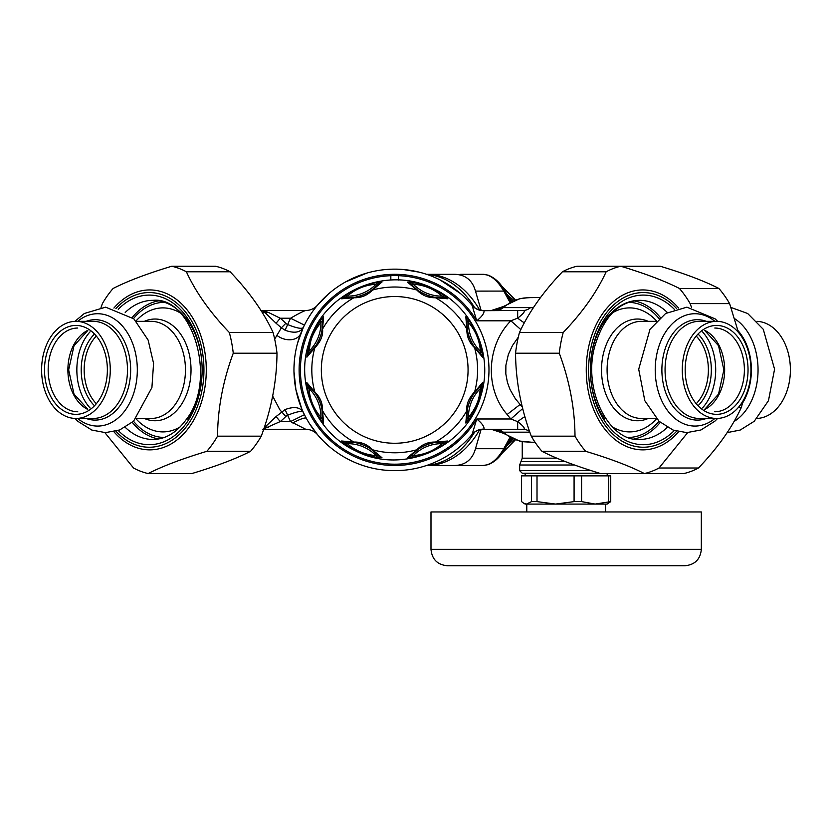 <?xml version="1.0" encoding="UTF-8"?>
<svg xmlns="http://www.w3.org/2000/svg" width="832" height="832" viewBox="0 0 832 832"><rect width="100%" height="100%" fill="white"/><g stroke="black" fill="none" stroke-linecap="round" stroke-linejoin="round"><path stroke-width="1.25" d="M390.832 280.051L390.832 275.683A94.297 94.297 0 0 1 398.58 275.683L398.58 280.051M321.849 408.699A41.34 41.34 0 0 1 321.942 409.126A5.169 4.857 169.2 0 0 322.546 410.686C322.743 403.343 320.174 397.134 314.839 392.08A82.888 82.888 0 0 1 314.839 347.714L315.848 346.757A5.169 2.922 -147.2 0 1 316.087 345.311L308.558 354.037A41.34 41.34 0 0 0 315.515 346.185A5.169 4.857 -145.8 0 0 314.839 347.714L306.852 357.188L308.911 344.729C310.908 336.586 314.985 328.182 321.152 319.509L323.596 316.763L322.546 329.108A82.888 82.888 0 0 1 353.912 297.742C361.265 297.929 367.463 295.36 372.518 290.035A5.169 4.857 -124.2 0 0 370.989 290.701C366.215 293.81 361.046 295.953 355.472 297.128A5.169 4.857 -100.8 0 0 353.912 297.742L341.567 298.792L344.323 296.338C354.463 288.777 365.799 284.086 378.321 282.256L381.992 282.048L372.518 290.035A82.888 82.888 0 0 1 416.884 290.035C421.949 295.36 428.147 297.929 435.49 297.742A5.169 4.857 -79.2 0 0 433.93 297.128C428.366 295.953 423.186 293.81 418.423 290.701A5.169 4.857 -55.8 0 0 416.884 290.035L407.41 282.048L411.091 282.256C423.613 284.086 434.949 288.777 445.089 296.338L447.834 298.792L435.49 297.742A82.888 82.888 0 0 1 466.866 329.108L465.816 316.763L468.26 319.509C475.821 329.659 480.522 340.995 482.342 353.517L482.55 357.188L474.573 347.714C469.238 342.659 466.669 336.461 466.866 329.108A5.169 4.857 -10.8 0 1 467.47 330.668L466.835 320.195L468.478 322.483C475.613 330.762 479.596 340.361 480.397 351.26L480.854 354.037L473.897 346.185C470.787 341.411 468.655 336.242 467.47 330.668A41.34 41.34 0 0 0 467.553 331.094M465.816 316.763A5.169 5.158 3.8 0 1 466.835 320.195A41.34 41.34 0 0 0 467.459 330.626M467.969 332.914A41.34 41.34 0 0 0 468.104 333.476A41.34 41.34 0 0 0 469.518 337.844M470.059 339.165A41.34 41.34 0 0 0 472.628 344.209M473.637 345.8A41.34 41.34 0 0 0 480.854 354.037L480.428 353.662M482.342 386.287A5.169 3.744 -171.7 0 1 480.397 388.534L479.18 396.219C477.87 403.083 474.302 410.124 468.478 417.31A5.169 3.744 -143.3 0 1 468.26 420.285C474.427 411.611 478.504 403.208 480.49 395.065L482.55 382.606L474.573 392.08A82.888 82.888 0 0 0 474.573 347.714A5.169 4.857 -34.2 0 0 473.897 346.185M482.55 357.188A5.169 5.158 -48.8 0 0 480.854 354.037M482.342 353.517A5.169 3.744 171.7 0 0 480.397 351.26A39.603 39.603 0 0 1 468.478 322.483A5.169 3.744 143.3 0 0 468.26 319.509M468.26 420.285L465.816 423.03L466.866 410.686C466.201 404.81 468.437 398.934 473.554 393.037L474.573 392.08A5.169 4.857 34.2 0 1 473.897 393.609L480.854 385.757L480.397 388.534A39.603 39.603 0 0 0 468.478 417.31L466.835 419.598L467.47 409.126C468.187 404.789 470.142 399.901 473.314 394.482L473.897 393.609A41.34 41.34 0 0 0 467.782 407.618M482.55 382.606A5.169 5.158 48.8 0 1 480.854 385.757A41.34 41.34 0 0 0 473.928 393.578M467.522 408.855A41.34 41.34 0 0 0 466.835 419.598L466.794 419.037M341.567 441.002L353.912 442.052C361.265 441.865 367.463 444.434 372.518 449.758L381.992 457.746L378.321 457.538C365.799 455.707 354.463 451.017 344.323 443.456L341.567 441.002A5.169 5.158 86.2 0 0 344.999 442.021A41.34 41.34 0 0 1 355.93 442.749A41.34 41.34 0 0 0 344.999 442.021L355.472 442.666C361.046 443.841 366.215 445.983 370.989 449.093L378.841 456.04A41.34 41.34 0 0 0 371.03 449.114A41.34 41.34 0 0 1 378.841 456.04L376.064 455.593C365.165 454.782 355.566 450.809 347.287 443.664L345.571 441.99M467.47 409.126A5.169 4.857 10.8 0 1 466.866 410.686A82.888 82.888 0 0 1 435.49 442.052L447.834 441.002L445.089 443.456C434.938 451.017 423.613 455.707 411.091 457.538L407.41 457.746L416.884 449.758C421.938 444.434 428.147 441.865 435.49 442.052A5.169 4.857 79.2 0 1 433.93 442.666L444.402 442.021L442.114 443.664C433.836 450.809 424.247 454.782 413.338 455.593L410.561 456.04L418.423 449.093C423.186 445.983 428.366 443.841 433.93 442.666A41.34 41.34 0 0 0 433.503 442.749M447.834 441.002A5.169 5.158 93.8 0 1 444.402 442.021A41.34 41.34 0 0 0 433.982 442.655M431.683 443.154A41.34 41.34 0 0 0 420.399 447.824M418.808 448.833A41.34 41.34 0 0 0 410.561 456.04L410.935 455.624M417.206 289.848L410.561 283.754L413.338 284.211C424.247 285.012 433.836 288.985 442.114 296.13L444.402 297.773L433.93 297.128A41.34 41.34 0 0 0 444.402 297.773L443.841 297.804M418.423 449.093A5.169 4.857 55.8 0 1 416.884 449.758A82.888 82.888 0 0 1 372.518 449.758A5.169 4.857 124.2 0 1 370.989 449.093A41.34 41.34 0 0 0 370.625 448.843A41.34 41.34 0 0 1 370.989 449.093L372.195 449.946M369.044 447.845A41.34 41.34 0 0 0 364.468 445.474A41.34 41.34 0 0 1 369.044 447.845M363.147 444.912A41.34 41.34 0 0 0 357.77 443.165A41.34 41.34 0 0 1 363.147 444.912M407.41 282.048A5.169 5.158 -41.2 0 1 410.561 283.754A41.34 41.34 0 0 0 418.777 290.95M420.358 291.949A41.34 41.34 0 0 0 424.954 294.33M426.265 294.882A41.34 41.34 0 0 0 431.642 296.629M355.909 297.045A41.34 41.34 0 0 1 355.472 297.128L344.999 297.773L347.287 296.13C355.566 288.974 365.154 285.002 376.064 284.211L378.841 283.754L370.989 290.701A41.34 41.34 0 0 0 378.841 283.754L378.466 284.17M341.567 298.792A5.169 5.158 -86.2 0 1 344.999 297.773A41.34 41.34 0 0 0 355.43 297.138M357.718 296.639A41.34 41.34 0 0 0 369.013 291.97M447.834 298.792A5.169 5.158 -93.8 0 0 444.402 297.773M445.089 296.338A5.169 3.744 126.7 0 0 442.114 296.13A39.603 39.603 0 0 1 413.338 284.211A5.169 3.744 98.3 0 0 411.091 282.256M381.992 282.048A5.169 5.158 -138.8 0 0 378.841 283.754M378.321 282.256A5.169 3.744 81.7 0 0 376.064 284.211A39.603 39.603 0 0 1 347.287 296.13A5.169 3.744 53.3 0 0 344.323 296.338M323.596 316.763A5.169 5.158 176.2 0 0 322.577 320.195L322.608 320.726A41.34 41.34 0 0 0 322.577 320.195L321.932 330.668A5.169 4.857 -169.2 0 1 322.546 329.108C323.201 334.984 320.975 340.87 315.848 346.757M321.152 319.509A5.169 3.744 36.7 0 0 320.934 322.483L322.608 320.726M310.222 343.574C311.532 336.71 315.099 329.68 320.934 322.483A39.603 39.603 0 0 1 309.015 351.26L310.222 343.574A5.169 2.662 15.3 0 0 308.911 344.729M321.932 330.668C321.214 335.005 319.27 339.893 316.087 345.311A41.34 41.34 0 0 0 321.62 332.176M321.88 330.938A41.34 41.34 0 0 0 322.608 320.788M306.852 357.188A5.169 5.158 -131.2 0 1 308.558 354.037L309.015 351.26A5.169 3.744 8.3 0 0 307.06 353.517M321.942 409.167A41.34 41.34 0 0 1 322.577 419.598L320.934 417.31C313.789 409.032 309.816 399.443 309.015 388.534L308.558 385.757L315.515 393.609A41.34 41.34 0 0 0 308.558 385.757A5.169 5.158 131.2 0 1 306.852 382.606L314.839 392.08A5.169 4.857 145.8 0 0 315.515 393.609C318.614 398.382 320.757 403.551 321.932 409.126L322.577 419.598A5.169 5.158 -176.2 0 0 323.596 423.03L322.546 410.686A82.888 82.888 0 0 0 353.912 442.052A5.169 4.857 100.8 0 0 355.472 442.666M321.443 406.879A41.34 41.34 0 0 0 316.774 395.595M344.323 443.456A5.169 3.744 -53.3 0 0 347.287 443.664A39.603 39.603 0 0 1 376.064 455.593A5.169 3.744 -81.7 0 0 378.321 457.538M381.992 457.746A5.169 5.158 138.8 0 1 378.841 456.04M407.41 457.746A5.169 5.158 41.2 0 0 410.561 456.04M411.091 457.538A5.169 3.744 -98.3 0 0 413.338 455.593A39.603 39.603 0 0 1 442.114 443.664A5.169 3.744 -126.7 0 0 445.089 443.456M465.816 423.03A5.169 5.158 -3.8 0 0 466.835 419.598M306.852 382.606L307.06 386.287A5.169 3.744 -8.3 0 0 309.015 388.534A39.603 39.603 0 0 1 320.934 417.31A5.169 3.744 -36.7 0 0 321.152 420.285C313.581 410.134 308.89 398.798 307.06 386.287M323.596 423.03L321.152 420.285M518.315 337.158L512.45 345.592L508.362 354.422L505.887 365.248L505.825 373.89L507.437 382.481L510.068 389.605L515.341 398.736L522.382 407.191M523.494 441.709A7.748 3.401 -83.3 0 0 523.817 441.782L531.617 442.229L520.333 441.116A7.748 5.398 -75.9 0 1 519.407 441.002L503.454 433.306L491.369 429.312A20.665 20.55 -90 0 1 503.11 433.025L503.454 433.306M523.494 298.085A7.748 3.401 83.3 0 1 523.817 298.012L519.407 298.792A7.748 5.398 75.9 0 1 520.333 298.678L528.039 297.658L540.53 297.565M523.13 310.482L517.67 310.482L517.67 318.146C523.921 313.331 525.741 310.773 523.13 310.482A20.665 14.612 90 0 0 530.556 307.611L533.312 307.84M520.863 329.618L510.848 320.809L517.67 318.146A20.665 4.15 -140.2 0 0 524.337 322.858M531.617 297.565L523.817 298.012A7.748 3.401 83.3 0 1 524.118 298.002M519.407 441.002L523.817 441.782A7.748 3.401 -83.3 0 0 524.118 441.792M517.67 310.482L484.037 310.69C484.338 313.227 481.905 316.597 476.726 320.809L510.848 320.809C486.751 345.155 484.359 388.263 507.135 414.482A129.823 92.186 0.5 0 0 510.848 418.985L517.67 421.647A20.665 4.15 140.2 0 1 524.888 416.593M523.13 429.312L517.67 429.312L517.67 421.647C523.921 426.462 525.741 429.021 523.13 429.312A20.665 14.612 -90 0 1 529.599 431.454M519.407 298.792L503.454 306.488L503.298 307.611L530.556 307.611M503.454 306.488L491.369 310.482A20.665 20.55 90 0 0 503.11 306.769M472.139 434.366A100.755 100.755 0 0 1 472.129 434.377A100.755 100.755 0 0 0 472.139 434.366L476.726 418.985A95.586 95.586 0 0 1 332.883 442.801A95.586 95.586 0 0 1 332.883 296.993A95.586 95.586 0 0 1 476.726 320.809L472.129 305.417A100.755 100.755 0 0 0 325.655 296.525A100.755 100.755 0 0 0 325.655 443.269A100.755 100.755 0 0 0 472.129 434.377C475.238 430.81 479.211 429.052 484.037 429.104L484.037 429.104C484.338 426.566 481.905 423.197 476.726 418.985L510.848 418.985L522.725 408.543M495.862 429.312A20.665 14.612 -90 0 1 503.298 432.182L503.11 433.025M285.074 409.573C294.102 406.255 300.165 407.15 303.274 412.225C301.777 410.654 296.566 411.653 287.654 415.23L285.074 409.573L276.058 416.562L280.249 421.564L262.787 429.312M272.626 395.99L279.833 409.729L285.823 416.499A112.798 79.82 -0.2 0 1 280.249 421.564L290.566 421.564L304.45 414.679L305.136 416.042M328.214 294.195L317.658 304.97A15.496 15.496 0 0 1 305.812 310.482A15.496 15.496 45.3 0 0 317.658 304.97A15.496 15.496 0 0 1 305.812 310.482C303.482 311.085 298.397 313.664 290.566 318.23A116.251 116.251 0 0 0 287.654 324.563L285.074 330.221L281.372 327.808L285.823 323.305A113.36 80.142 -0 0 0 280.249 318.23L276.058 323.232L262.787 310.482L260.936 310.482M274.685 339.165L281.372 327.808L276.058 323.232M285.823 323.305A9.828 7.821 -64 0 0 287.654 324.563C296.566 328.141 301.766 329.15 303.274 327.569L297.596 343.023M285.074 330.221C294.102 333.538 300.165 332.654 303.274 327.569L301.558 331.49M471.744 304.97L472.129 305.417C475.238 308.984 479.211 310.742 484.037 310.69L483.6 310.482C478.837 310.388 474.885 308.547 471.744 304.97L471.962 305.23M517.67 429.312L483.6 429.312A15.496 15.496 0 0 0 471.744 434.824A15.496 15.496 0 0 1 483.6 429.312M276.058 416.562L264.93 427.159A7.748 5.366 -146 0 1 268.278 427.43M261.435 311.272A10.338 7.311 90 0 1 263.099 312.634L262.278 312.614M303.274 327.569A100.755 100.755 0 0 1 304.45 325.114L290.566 318.23L280.249 318.23L268.278 312.364A7.748 5.366 -34 0 1 264.93 312.634L263.099 312.634M268.278 312.364L262.787 310.482L305.812 310.482L262.787 310.482M285.823 416.499A9.818 7.81 64 0 1 287.654 415.23A116.251 116.251 0 0 0 290.566 421.564L305.812 429.312L263.671 429.312L305.812 429.312A15.496 15.496 135.8 0 1 317.658 434.824L317.637 434.803M317.658 304.97L317.221 305.5M311.074 313.706L308.225 318.209M294.507 359.32L293.966 367.91M293.956 371.374L295.911 389.698L301.704 408.647M309.223 423.228L317.564 434.72M656.188 321.339L641.42 321.339A48.558 34.341 -90 0 0 607.09 369.897A48.558 34.341 -90 0 0 641.42 418.454L656.188 418.454M716.602 321.339A48.558 34.341 90 0 0 682.271 369.897A48.558 34.341 90 0 0 716.602 418.454A48.558 34.341 90 0 0 750.942 369.897A48.558 34.341 90 0 0 716.602 321.339L699.39 321.339A48.558 34.341 -90 0 0 665.059 369.897A48.558 34.341 -90 0 0 699.39 418.454L716.602 418.454M714.782 328.037A41.86 29.598 -90 0 1 744.38 369.897A41.86 29.598 -90 0 1 714.782 411.767M716.602 414.346A44.45 31.429 90 0 0 743.829 347.672A44.45 31.429 90 0 0 689.385 347.672A44.45 31.429 90 0 0 716.602 414.346M136.354 321.339L151.122 321.339A48.558 34.341 90 0 1 185.453 369.897A48.558 34.341 90 0 1 151.122 418.454L136.354 418.454M75.941 321.339A48.558 34.341 -90 0 0 41.6 369.897A48.558 34.341 -90 0 0 75.941 418.454A48.558 34.341 -90 0 0 110.271 369.897A48.558 34.341 -90 0 0 75.941 321.339L93.153 321.339A48.558 34.341 90 0 1 127.483 369.897A48.558 34.341 90 0 1 93.153 418.454L75.941 418.454M77.761 411.767A41.86 29.598 90 0 1 48.162 369.897A41.86 29.598 90 0 1 77.761 328.037M75.941 414.346A44.45 31.429 -90 0 0 103.158 347.672A44.45 31.429 -90 0 0 48.714 347.672A44.45 31.429 -90 0 0 75.941 414.346M757.11 321.36A48.558 34.341 90 0 1 790.4 369.897A48.558 34.341 90 0 1 757.11 418.434M718.9 288.475C704.382 281.06 684.83 273.655 660.234 266.24L620.776 266.24C645.372 273.655 664.924 281.06 679.442 288.475L718.9 288.475A104.988 74.235 -90 0 1 729.612 303.618L690.154 303.618L691.517 307.445M738.462 332.446L729.612 303.618M687.669 432.619L659.006 468.01A104.988 74.235 -90 0 1 644.384 473.554L683.842 473.554A104.988 74.235 -90 0 0 698.464 468.01C717.818 447.762 732.129 427.523 741.416 407.274A104.988 74.235 -90 0 0 742.924 401.076M741.416 407.274L738.525 407.274M659.006 468.01L698.464 468.01M585.707 451.318A104.988 74.235 -90 0 1 580.081 444.142A104.988 74.235 -90 0 1 575.006 436.176C574.798 408.522 569.556 380.869 559.281 353.205A104.988 74.235 -90 0 1 563.202 332.519C582.556 312.281 596.866 292.032 606.154 271.783A104.988 74.235 -90 0 1 620.776 266.24L577.044 266.24A104.988 74.235 90 0 0 562.422 271.783C543.067 292.032 528.757 312.281 519.47 332.519A104.988 74.235 90 0 0 515.549 353.205C515.757 380.869 520.998 408.522 531.274 436.176A104.988 74.235 90 0 0 536.349 444.142A104.988 74.235 90 0 0 541.975 451.318C556.504 458.734 576.056 466.138 600.652 473.554L644.384 473.554C629.855 466.138 610.303 458.734 585.707 451.318L541.975 451.318M679.442 288.475A104.988 74.235 -90 0 1 690.154 303.618M633.89 438.953A69.555 49.182 90 0 0 660.275 422.365M660.275 317.429A69.555 49.182 90 0 0 633.89 300.841M606.154 271.783L562.422 271.783M519.47 332.519L563.202 332.519M559.281 353.205L515.549 353.205M531.274 436.176L575.006 436.176M101.026 307.445L102.388 303.618A104.988 74.235 90 0 1 107.463 295.662A104.988 74.235 90 0 1 113.1 288.475C127.618 281.06 147.17 273.655 171.766 266.24A104.988 74.235 90 0 1 186.389 271.783C195.676 292.032 209.986 312.281 229.341 332.519A104.988 74.235 90 0 1 233.262 353.205C222.986 380.869 217.745 408.522 217.537 436.176A104.988 74.235 90 0 1 206.835 451.318C182.239 458.734 162.687 466.138 148.158 473.554A104.988 74.235 90 0 1 133.536 468.01L104.874 432.619M132.267 422.365A69.555 49.182 -90 0 0 158.642 438.953M158.642 300.841A69.555 49.182 -90 0 0 132.267 317.439M148.158 473.554L191.89 473.554C216.486 466.138 236.038 458.734 250.557 451.318A104.988 74.235 -90 0 0 261.269 436.176C271.544 408.522 276.786 380.869 276.994 353.205A104.988 74.235 -90 0 0 273.073 332.519C263.786 312.281 249.475 292.032 230.121 271.783A104.988 74.235 -90 0 0 215.498 266.24L171.766 266.24M229.341 332.519L273.073 332.519M276.994 353.205L233.262 353.205M230.121 271.783L186.389 271.783M217.537 436.176L261.269 436.176M250.557 451.318L206.835 451.318M591.334 470.652L519.657 470.652L519.657 465.015L574.569 465.015M519.657 470.652L522.246 473.231L599.612 473.231M595.161 504.078L525.148 504.078L523.702 503.246L526.542 504.078L531.513 501.613L537.014 501.613L555.547 504.078L574.08 501.613L581.599 501.613L595.161 504.078L610.74 501.613L607.173 504.078L595.161 504.078M610.74 501.613L610.74 475.862L521.581 475.862L521.581 501.613L523.702 503.246M531.513 501.613L531.513 475.862M537.014 475.862L537.014 501.613M581.599 475.862L581.599 501.613M608.722 501.613L608.722 475.862M574.08 501.613L574.08 475.862M482.175 565.76L684.934 565.76C694.897 564.782 700.367 559.322 701.334 549.349L430.986 549.349C431.954 559.322 437.424 564.782 447.387 565.76L482.175 565.76M430.986 549.349L430.986 511.95L701.334 511.95L701.334 549.349M538.325 504.078L555.547 504.078M426.556 465.483L426.962 465.483A95.586 67.59 90 0 0 479.606 429.842M454.917 465.483C465.566 465.046 472.42 459.451 475.488 448.698L505.045 448.708C500.51 456.695 494.884 461.999 488.166 464.641L483.184 465.483L426.962 465.483M460.658 465.483L483.184 465.483C490.651 465.057 497.505 459.451 503.745 448.698L509.995 437.403M509.995 302.39L503.745 291.106C497.505 280.342 490.641 274.737 483.184 274.31L488.166 275.163C494.884 277.794 500.51 283.098 505.045 291.086L475.488 291.106C472.42 280.342 465.566 274.747 454.917 274.31L432.557 274.31M454.917 274.31L426.962 274.31A95.586 67.59 90 0 1 479.606 309.962M426.972 274.456A95.586 67.59 90 0 1 474.552 307.559M474.552 432.234A95.586 67.59 90 0 1 426.972 465.348M475.488 291.106L481.062 310.274M481.062 429.53L475.488 448.698M508.851 297.804L511.909 301.444M508.851 441.99A5.169 2.756 -140.9 0 1 509.288 441.958A95.586 67.59 90 0 1 508.04 443.456M511.909 438.35L509.288 441.958M480.49 395.065A5.169 2.662 -164.7 0 1 479.18 396.219M473.554 393.037A5.169 2.922 32.8 0 1 473.314 394.482M465.098 390.551A73.362 73.362 0 0 0 377.395 298.605A73.362 73.362 0 0 0 341.619 420.534A73.362 73.362 0 0 0 465.098 390.551M520.333 441.116A72.332 51.147 90 0 1 503.298 432.182L529.859 432.182M520.333 298.678A72.332 51.147 90 0 0 503.298 307.611A20.665 14.612 -90 0 1 495.862 310.482M390.832 275.683A94.297 94.297 0 0 0 302.182 388.086A94.297 94.297 0 0 0 426.774 458.567A94.297 94.297 0 0 0 398.58 275.683M507.135 414.482L519.958 404.581M264.93 427.159L264.389 427.159M292.677 422.926C300.446 418.943 304.98 417.373 306.28 418.205M276.723 335.213A15.496 11.388 -158.8 0 0 300.789 333.403L299.728 336.274M628.347 437.466A67.569 47.778 90 0 0 659.027 421.262M659.027 318.531A67.569 47.778 90 0 0 628.347 302.328M612.435 312.853A62.005 43.836 -90 0 1 629.616 307.892A62.005 43.836 -90 0 1 656.542 320.965M656.542 418.829A62.005 43.836 -90 0 1 629.616 431.902A62.005 43.836 -90 0 1 612.435 426.941M648.19 321.339A50.866 35.963 90 0 0 637.489 319.03A50.866 35.963 90 0 0 601.931 377.551A50.866 35.963 90 0 0 648.19 418.454M706.389 321.339A50.201 35.495 90 0 0 697.382 319.696A50.201 35.495 90 0 0 662.178 376.314A50.201 35.495 90 0 0 706.389 418.454M714.906 321.339A56.17 39.718 90 0 0 694.949 313.726A56.17 39.718 90 0 0 656.594 384.519A56.17 39.718 90 0 0 714.906 418.454M696.779 336.669A41.86 29.598 -90 0 1 696.779 403.135M698.724 405.07A43.597 30.826 90 0 0 698.724 334.724M702.468 407.971A48.1 34.008 90 0 0 702.468 331.822M704.912 409.365A41.86 29.598 90 0 0 724.651 369.897A41.86 29.598 90 0 0 704.912 330.429M164.195 302.328A67.569 47.778 -90 0 0 133.515 318.531M133.515 421.262A67.569 47.778 -90 0 0 164.195 437.466M136.001 320.965A62.005 43.836 90 0 1 162.926 307.892A62.005 43.836 90 0 1 180.107 312.853M180.107 426.941A62.005 43.836 90 0 1 162.926 431.902A62.005 43.836 90 0 1 136.001 418.829M144.352 418.454A50.866 35.963 -90 0 0 190.611 377.551A50.866 35.963 -90 0 0 155.054 319.03A50.866 35.963 -90 0 0 144.352 321.339M86.154 418.454A50.201 35.495 -90 0 0 130.364 376.314A50.201 35.495 -90 0 0 95.16 319.696A50.201 35.495 -90 0 0 86.154 321.339M77.626 418.454A56.17 39.718 -90 0 0 135.949 384.519A56.17 39.718 -90 0 0 97.594 313.726A56.17 39.718 -90 0 0 77.626 321.339M95.763 403.135A41.86 29.598 90 0 1 95.763 336.669M93.818 334.724A43.597 30.826 -90 0 0 93.818 405.07M90.074 331.822A48.1 34.008 -90 0 0 90.074 407.971M87.63 330.429A41.86 29.598 -90 0 0 67.891 369.897A41.86 29.598 -90 0 0 87.63 409.365M742.435 403.229A50.201 35.495 -90 0 0 738.005 330.626M734.656 318.687A56.17 39.718 90 0 1 758.046 370.406A56.17 39.718 90 0 1 734.001 421.512M676.614 431.215A77.334 54.683 -90 0 1 604.625 424.58A77.334 54.683 -90 0 1 602.191 318.885A77.334 54.683 -90 0 1 676.614 308.578M678.652 308.069A79.966 56.545 90 0 0 600.902 316.212A79.966 56.545 90 0 0 602.815 426.442A79.966 56.545 90 0 0 678.652 431.725M674.305 309.296A74.807 52.894 90 0 0 603.959 319.873A74.807 52.894 90 0 0 603.959 419.921A74.807 52.894 90 0 0 674.305 430.498M667.326 427.326A69.555 49.182 -90 0 1 639.579 439.452C609.253 441.948 582.286 389.896 594.849 346.07C603.751 316.763 618.665 301.517 639.579 300.342A69.555 49.182 -90 0 1 667.326 312.468M604.802 419.078A69.555 49.182 -90 0 1 594.142 343.283A69.555 49.182 -90 0 1 639.579 300.342M115.918 308.578A77.334 54.683 90 0 1 189.561 317.637A77.334 54.683 90 0 1 189.561 422.157A77.334 54.683 90 0 1 115.918 431.215M113.89 431.725A79.966 56.545 -90 0 0 191.017 424.549A79.966 56.545 -90 0 0 191.017 315.245A79.966 56.545 -90 0 0 113.89 308.069M118.238 430.498A74.807 52.894 -90 0 0 186.649 422.791A74.807 52.894 -90 0 0 189.498 321.37A74.807 52.894 -90 0 0 118.238 309.296M125.216 312.468A69.555 49.182 90 0 1 152.963 300.342C192.452 295.994 218.026 379.756 186.077 419.765C176.478 432.775 165.433 439.338 152.963 439.452A69.555 49.182 90 0 1 125.216 427.326M152.963 300.342A69.555 49.182 90 0 1 202.145 369.897A69.555 49.182 90 0 1 187.741 419.078M556.899 458.182L522.246 458.182L519.657 465.015M565.365 461.594L520.946 461.594M508.04 296.338A95.586 67.59 90 0 1 509.288 297.835M503.131 288.028A95.586 67.59 90 0 1 514.592 300.321M514.592 439.473A95.586 67.59 90 0 1 503.131 451.766M506.802 294.133A90.418 63.939 90 0 1 513.198 300.872M513.198 438.922A90.418 63.939 90 0 1 506.802 445.661M467.47 330.668L467.22 329.212M481 395.221C493.886 354.318 472.493 306.446 433.462 288.746C385.975 264.181 321.807 292.843 308.412 344.583C295.526 385.476 316.909 433.358 355.95 451.048C403.426 475.613 467.605 446.95 481 395.221M473.897 393.609L474.75 392.402M355.472 297.128L354.016 297.378M433.93 442.666L435.396 442.416M315.515 346.185L314.662 347.381M321.932 409.126L322.192 410.582M531.617 442.229L535.038 442.229M345.53 281.954L367.12 272.99M403.229 269.506L419.089 272.137M440.014 279.906L460.418 293.53M704.756 409.292L718.536 394.108L723.882 369.897L718.536 345.696L704.756 330.502M717.652 321.36L715.156 318.874L686.91 307.164L665.621 313.487L650 329.306L638.706 369.21L644.81 400.702L659.048 421.283L673.098 430.061L686.743 432.63L700.918 429.978L714.854 421.2L717.652 418.434M87.786 330.502L74.006 345.696L68.661 369.897L74.006 394.108L87.786 409.292M74.89 418.434L77.771 421.283L91.822 430.061L105.466 432.63L119.642 429.978L133.578 421.2L151.913 387.587L153.577 363.355L148.138 340.08L133.879 318.874L105.633 307.164L84.344 313.487L74.89 321.36M730.974 307.445L747.656 313.487L763.277 329.306L774.571 369.21L768.466 400.702L754.229 421.283L740.178 430.061L727.126 432.619M522.246 441.574L522.246 458.182M525.148 473.231L525.148 475.862M607.173 473.554L607.173 475.862M605.53 511.95L605.53 504.078M526.791 511.95L526.791 504.078M483.184 274.31L460.658 274.31M505.045 291.086L511.035 301.86M505.045 448.708L511.035 437.934M501.998 453.378L515.466 439.806M515.466 299.998L501.998 286.416"/></g></svg>
